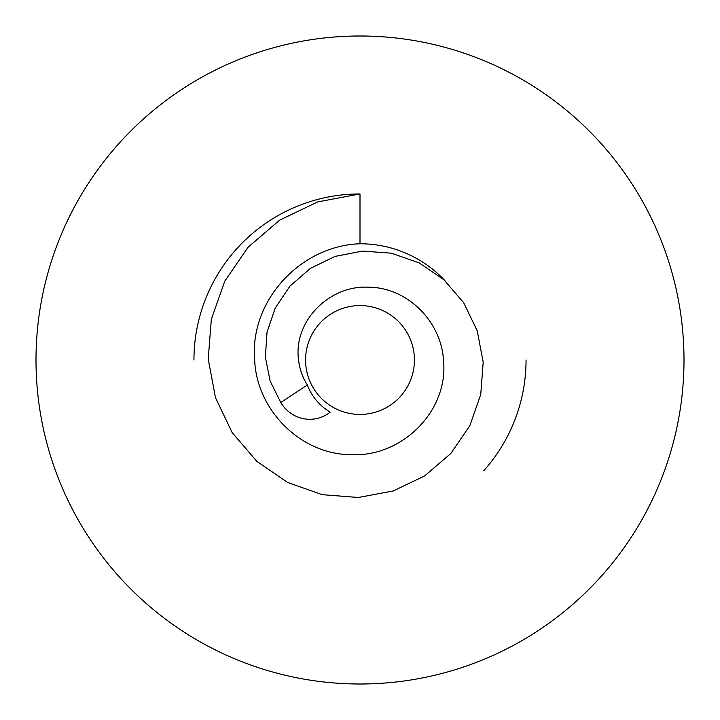 <?xml version="1.0" encoding="UTF-8"?>
<svg xmlns="http://www.w3.org/2000/svg" width="720" height="720" viewBox="0 0 720 720"><rect width="100%" height="100%" fill="white"/><g stroke="black" fill="none" stroke-linecap="round" stroke-linejoin="round"><path stroke-width="1.08" d="M305.568 360A54.432 54.432 0 0 0 360 414.432A54.432 54.432 0 0 0 414.432 360A54.432 54.432 0 0 0 360 305.568A54.432 54.432 0 0 0 305.568 360M307.332 384.984L280.782 402.516A34.731 33.651 79.6 0 0 330.147 412.191C319.401 405.567 311.796 396.495 307.332 384.984C302.517 377.298 299.592 368.973 298.566 360C293.139 321.21 329.472 285.057 368.244 287.208C407.223 287.154 441.189 321.354 443.466 360C448.929 410.805 402.057 457.137 351.657 454.653C301.059 454.968 256.626 410.175 254.664 360C249.48 300.681 300.744 245.619 360 243.765A116.235 116.235 0 0 1 445.32 281.061M360 243.765L360 193.95A166.05 166.05 0 0 0 193.95 360M360 36A324 324 0 0 1 684 360A324 324 0 0 1 360 684A324 324 0 0 1 36 360A324 324 0 0 1 360 36M483.723 470.754A166.05 166.05 0 0 0 526.05 360M360 193.95L317.664 201.924L279.531 220.221L247.95 247.356L224.748 281.205L211.329 319.32L208.224 359.037L215.46 397.656L232.119 432.522L256.797 461.322L287.613 482.463L322.344 494.685L358.398 497.484L393.255 490.95L424.737 475.884L450.792 453.51L469.827 425.7L480.735 394.56L483.201 362.232L477.261 330.912L463.716 302.769L443.772 279.657L419.004 262.8L391.221 253.17L362.529 251.091L334.98 256.428L310.266 268.452L289.953 286.146L275.274 307.971L267.03 332.19L265.365 357.129L270.18 381.123L280.782 402.516"/></g></svg>
